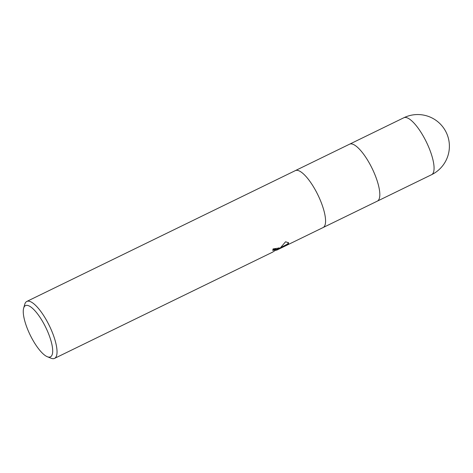 <?xml version="1.0" encoding="UTF-8"?>
<svg xmlns="http://www.w3.org/2000/svg" width="473" height="473" viewBox="0 0 473 473"><rect width="100%" height="100%" fill="white"/><g stroke="black" fill="none" stroke-linecap="round" stroke-linejoin="round"><path stroke-width="0.71" d="M323.089 227.554A31.673 9.631 64 0 0 324.437 226.307A31.673 9.631 64 0 0 316.567 192.275A31.673 9.631 64 0 0 295.347 170.611A31.673 9.631 64 0 1 316.567 192.275A31.673 9.631 64 0 1 324.437 226.307A31.673 9.631 64 0 1 323.089 227.554L276.693 250.158L276.433 249.697L277.686 249.088L272.726 250.43A31.673 9.631 -116 0 0 273.069 248.928L279.206 247.994L277.923 249.508L280.513 247.71L285.574 241.768L288.577 242.779L288.459 243.837L287.85 244.476L277.728 249.655M377.342 201.126A31.673 9.631 64 0 0 378.684 199.878A31.673 9.631 64 0 0 370.82 165.846A31.673 9.631 64 0 0 349.6 144.176A31.673 9.631 64 0 1 370.82 165.846A31.673 9.631 64 0 1 378.684 199.878A31.673 9.631 64 0 1 377.342 201.126L323.124 227.537M23.65 308.16L24.773 304.275A31.673 9.631 64 0 1 25.465 302.685A31.673 9.631 64 0 1 26.807 301.437A31.673 9.631 64 0 1 48.033 323.106A31.673 9.631 64 0 1 55.897 357.139A31.673 9.631 64 0 1 54.555 358.38A31.673 9.631 64 0 1 51.066 358.238L47.312 356.731A28.504 8.668 64 0 1 30.177 335.026A28.504 8.668 64 0 1 23.65 308.16A28.504 8.668 64 0 1 24.271 306.729A28.504 8.668 64 0 1 43.356 322.828A28.504 8.668 64 0 1 51.663 355.737A28.504 8.668 64 0 1 47.312 356.731M276.581 249.963L275.96 250.27M54.555 358.38L272.448 252.227L276.35 249.732M272.909 249.768L274.364 249.224L276.078 249.194L276.333 249.649M278.999 247.793L277.669 249.046L277.923 249.508M280.56 247.669L287.596 244.021L287.85 244.476M287.596 244.021L288.412 242.56M403.847 117.747L403.847 117.747A31.673 9.631 64 0 1 425.067 139.417A31.673 9.631 64 0 1 432.937 173.449A31.673 9.631 64 0 1 431.589 174.697L431.589 174.697A31.673 31.673 0 0 0 441.38 125.168A31.673 31.673 0 0 0 403.847 117.747L349.636 144.164M295.347 170.611L26.807 301.437M349.6 144.176L295.383 170.593M377.377 201.108L431.589 174.697"/></g></svg>
